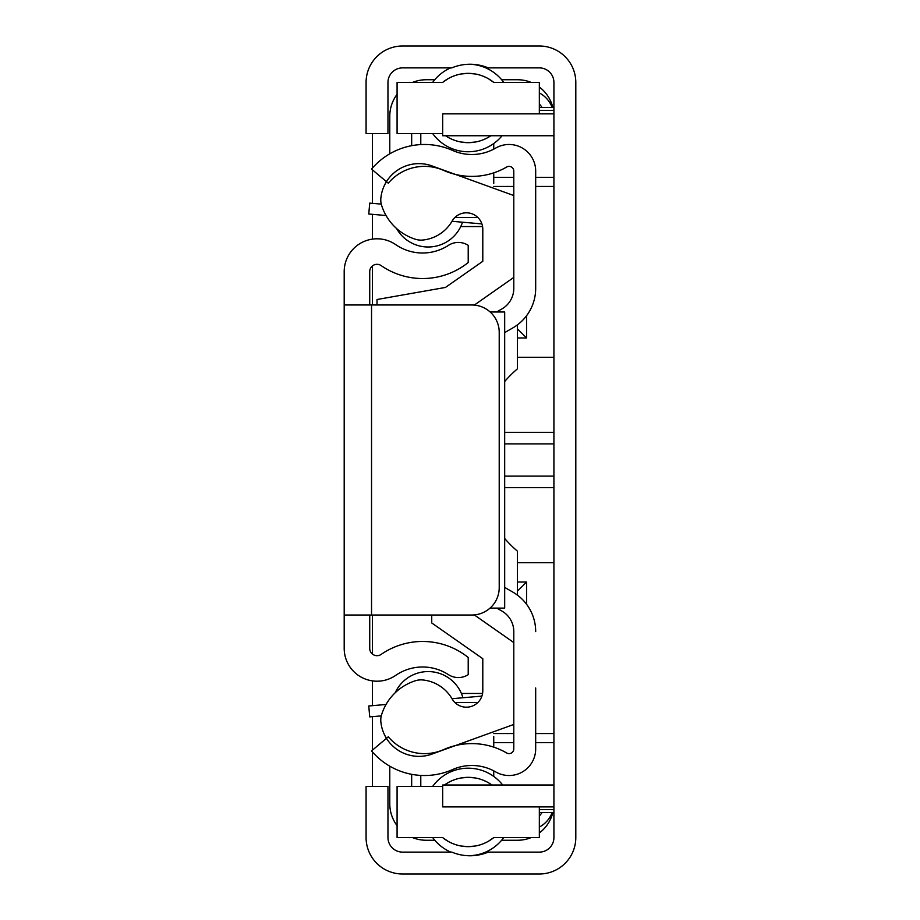 <?xml version="1.0" encoding="UTF-8"?>
<svg xmlns="http://www.w3.org/2000/svg" width="920" height="920" viewBox="0 0 920 920"><rect width="100%" height="100%" fill="white"/><g stroke="black" fill="none" stroke-linecap="round" stroke-linejoin="round"><path stroke-width="1.38" d="M575.805 82.478L575.805 837.522A36.478 36.478 0 0 1 539.338 874L402.546 874A36.478 36.478 0 0 1 366.079 837.522L366.079 786.462L387.964 786.462L387.964 837.522A14.593 14.593 0 0 0 402.546 852.115L451.789 852.115A47.414 47.414 0 0 0 488.267 852.115L539.338 852.115A14.593 14.593 0 0 0 553.92 837.522L553.92 82.478A14.593 14.593 0 0 0 539.338 67.885L488.267 67.885A47.414 47.414 0 0 0 451.789 67.885L402.546 67.885A14.593 14.593 0 0 0 387.964 82.478L387.964 133.538L366.079 133.538L366.079 82.478A36.478 36.478 0 0 1 402.546 46L539.338 46A36.478 36.478 0 0 1 575.805 82.478M553.92 113.85L442.669 113.85L442.669 135.734L553.92 135.734M553.92 806.886L442.669 806.886L442.669 785.001L553.92 785.001M517.454 357.282L553.92 357.282M517.454 562.718L553.92 562.718M539.338 92.931A27.358 27.358 0 0 1 552.138 107.398M411.666 145.682L411.666 133.538M411.666 786.462L411.666 774.318M504.678 381.535A120.094 120.094 0 0 1 517.454 368.805L517.454 324.863L517.454 328.865L526.573 337.985L517.454 337.985M526.573 604.256L526.573 582.015L517.454 582.015L526.573 582.015L517.454 591.134L517.454 595.136L517.454 551.195A120.094 120.094 0 0 1 504.678 538.464M552.138 812.601A27.358 27.358 0 0 1 539.338 827.068M553.92 812.601L539.338 812.601M493.741 143.531L493.741 149.166M493.741 172.856L493.741 183.482M513.797 742.67L493.741 742.67L493.741 736.518M493.741 742.67L493.741 747.144M493.741 770.833L493.741 776.399M553.92 107.398L539.338 107.398M553.92 476.111L504.678 476.111M553.92 443.888L504.678 443.888M372.462 133.538L372.462 168.038M372.462 169.867L372.462 203.343M372.462 214.337L372.462 239.108M372.462 265.926L372.462 304.98M372.462 615.02L372.462 654.074M372.462 680.892L372.462 705.663M372.462 716.657L372.462 750.133M372.462 751.962L372.462 786.462M397.084 825.665A36.478 36.478 0 0 1 389.781 803.781L389.781 766.187M389.781 153.812L389.781 116.219A36.478 36.478 0 0 1 397.084 94.334M434.757 79.741L426.259 79.741A36.478 36.478 0 0 0 412.401 82.478M501.653 79.741L517.454 79.741A36.478 36.478 0 0 1 531.311 82.478M552.839 107.398A36.478 36.478 0 0 0 539.338 87.032M501.595 840.259L517.454 840.259A36.478 36.478 0 0 0 531.311 837.522M539.338 832.968A36.478 36.478 0 0 0 552.839 812.601M434.815 840.259L426.259 840.259A36.478 36.478 0 0 1 412.401 837.522M475.26 777.952L468.211 777.342L461.058 777.975M454.135 779.861L451.892 780.758M447.89 782.782L444.475 785.001A40.606 40.606 0 0 1 491.947 785.001L488.497 782.77M442.566 786.462A40.606 40.606 0 0 1 442.669 786.37L397.084 786.462L397.084 837.522L442.566 837.522A40.606 40.606 0 0 0 493.844 837.522L539.338 837.522L539.338 806.886M485.668 781.287L482.218 779.838M442.566 837.522L447.902 841.202M451.777 843.168L454.147 844.134M461.069 846.009L468.211 846.641L475.272 846.02M482.241 844.146L485.461 842.8M488.52 841.202L493.844 837.522M539.338 113.85L539.338 82.478L493.844 82.478A40.606 40.606 0 0 0 442.566 82.478L397.084 82.478L397.084 133.538L442.566 133.538A40.606 40.606 0 0 0 442.669 133.63L442.566 133.538M475.26 73.968L468.211 73.358L461.058 73.991M454.135 75.877L451.892 76.774M447.89 78.809L442.566 82.478M493.844 82.478L488.497 78.787M485.668 77.303L482.218 75.854M447.902 137.218L445.522 135.734A40.606 40.606 0 0 0 490.9 135.734L488.52 137.218M451.777 139.184L454.147 140.15M461.069 142.025L468.211 142.657L475.272 142.036M482.241 140.162L485.461 138.816M496.811 608.12L501.952 611.087A23.713 23.713 0 0 1 513.797 631.615L513.797 748.891A4.738 4.738 0 0 1 506.69 752.985A69.299 69.299 0 0 0 443.75 749.558A47.414 47.414 0 0 1 388.274 736.793L371.542 750.904A69.299 69.299 0 0 0 452.628 769.557A47.414 47.414 0 0 1 495.684 771.914A26.622 26.622 0 0 0 535.681 748.891L535.681 687.976M535.681 631.615A45.597 45.597 0 0 0 512.889 592.135L504.678 587.397M504.678 332.603L512.889 327.865A45.597 45.597 0 0 0 535.681 288.385L535.681 171.108A26.622 26.622 0 0 0 495.684 148.085A47.414 47.414 0 0 1 452.628 150.443A69.299 69.299 0 0 0 371.542 169.096L388.274 183.206A47.414 47.414 0 0 1 443.75 170.441A69.299 69.299 0 0 0 506.69 167.014A4.738 4.738 0 0 1 513.797 171.108L513.797 288.385A23.713 23.713 0 0 1 501.952 308.913L496.627 311.983M535.681 288.385L535.681 232.024M482.574 226.55L460.736 226.55M482.574 693.45L461.391 693.45M381.271 715.886L369.725 716.887L368.77 705.985L386.055 704.478M452.007 698.706L481.907 696.095M477.802 702.569L454.963 702.569M481.907 223.905L452.007 221.294M477.802 217.43L454.963 217.43M386.055 215.521L368.77 214.015L369.725 203.113L381.271 204.113M395.209 692.748A36.202 36.202 0 0 1 462.933 697.751M462.507 222.214A36.202 36.202 0 0 1 396.589 228.528M377.016 304.98L377.016 299.506L445.441 287.442L482.793 261.28L482.793 229.23A16.41 16.41 0 0 0 452.157 221.041A38.295 38.295 0 0 1 422.901 240.028A18.239 18.239 0 0 1 415.553 239.292A51.888 51.888 0 0 1 381.604 205.344A18.239 18.239 0 0 1 380.868 198.007A38.295 38.295 0 0 1 433.067 166.324L513.797 195.546L513.797 277.426L474.294 305.084M474.294 614.917L513.797 642.574L513.797 724.454L433.067 753.675A38.295 38.295 0 0 1 380.868 721.993A18.239 18.239 0 0 1 381.604 714.656A51.888 51.888 0 0 1 415.553 680.708A18.239 18.239 0 0 1 422.901 679.972A38.295 38.295 0 0 1 452.157 698.958A16.41 16.41 0 0 0 482.793 690.77L482.793 658.72L431.733 622.955L431.733 615.02M490.141 311.983L504.678 311.983L504.678 608.12L490.015 608.12M369.725 304.98L369.725 271.618A7.291 7.291 0 0 1 381.167 265.615A72.956 72.956 0 0 0 468.211 262.533L468.211 245.341A18.239 18.239 0 0 0 448.408 245.375A47.414 47.414 0 0 1 395.669 244.605A32.832 32.832 0 0 0 344.195 271.618L344.195 648.381A32.832 32.832 0 0 0 395.669 675.395A47.414 47.414 0 0 1 448.408 674.624A18.239 18.239 0 0 0 468.211 674.659L468.211 657.466A72.956 72.956 0 0 0 381.167 654.384A7.291 7.291 0 0 1 369.725 648.381L369.725 615.02M344.195 304.98L371.542 304.98L371.542 615.02L344.195 615.02M371.542 615.02L471.856 615.02A27.358 27.358 0 0 0 499.215 587.661L499.215 332.339A27.358 27.358 0 0 0 471.856 304.98L371.542 304.98M539.338 104.098A18.239 18.239 0 0 1 541.995 107.398M541.995 812.601A18.239 18.239 0 0 1 539.338 815.902M420.785 786.462L420.785 775.41M526.573 315.744L526.573 337.985M420.785 144.589L420.785 133.538M553.92 110.365L539.338 110.365M553.92 177.33L535.681 177.33M513.797 177.33L493.741 177.33M553.92 742.67L535.681 742.67M553.92 809.634L539.338 809.634M553.92 487.68L504.678 487.68M553.92 432.319L504.678 432.319M553.92 186.449L535.681 186.449M513.797 186.449L493.741 186.449M553.92 733.55L535.681 733.55M513.797 733.55L493.741 733.55M502.688 785.001A43.769 43.769 0 0 0 432.63 786.462M432.676 837.522A43.769 43.769 0 0 0 450.788 852.115M468.222 855.726A43.769 43.769 0 0 0 503.734 837.522M450.639 67.885A43.769 43.769 0 0 0 432.63 82.478M432.676 133.538A43.769 43.769 0 0 0 502.055 135.734M503.78 82.478A43.769 43.769 0 0 0 469.947 64.239"/></g></svg>
